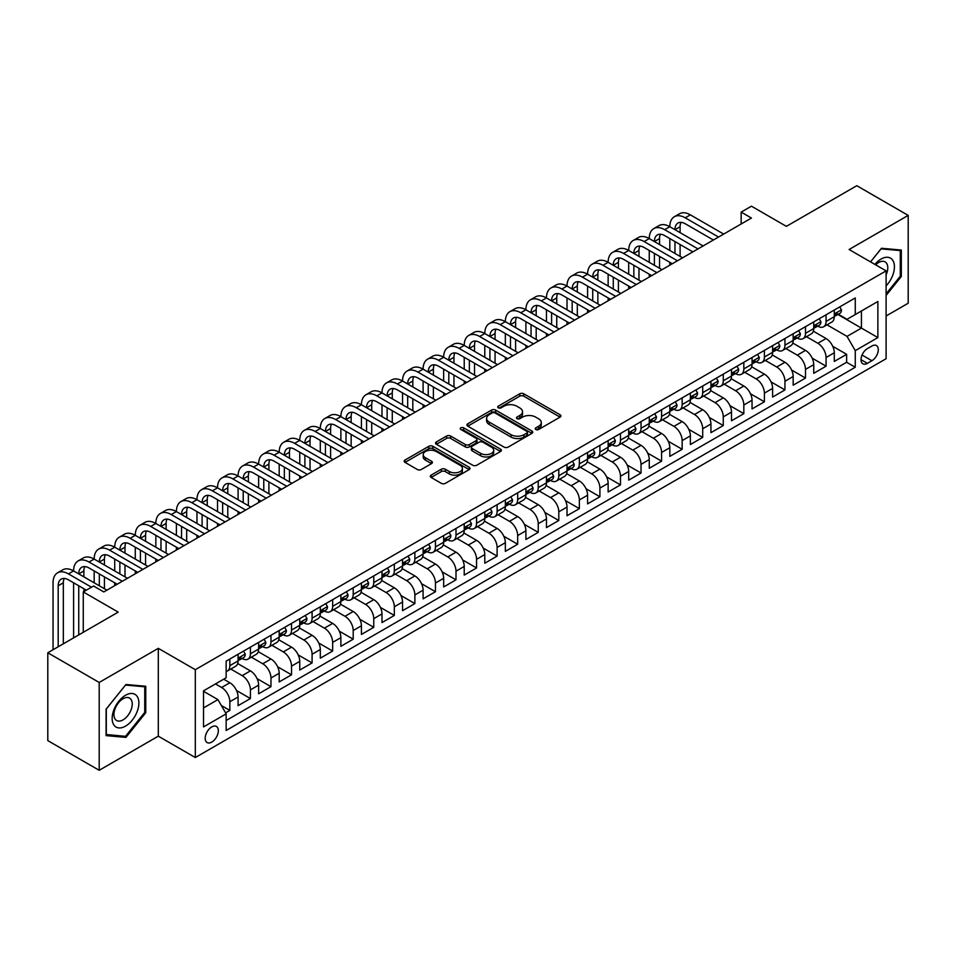 <?xml version="1.0" encoding="UTF-8"?>
<svg xmlns="http://www.w3.org/2000/svg" width="956" height="956" viewBox="0 0 956 956"><rect width="100%" height="100%" fill="white"/><g stroke="black" fill="none" stroke-linecap="round" stroke-linejoin="round"><path stroke-width="1.43" d="M535.826 429.483A1.996 1.159 0 0 0 538.658 429.483L560.096 417.103A2.856 1.649 0 0 0 560.933 415.944A2.856 1.649 0 0 0 560.096 414.773L523.769 393.8A2.856 1.649 0 0 0 519.729 393.8L498.291 406.18A1.996 1.159 0 0 0 497.706 407.005A1.996 1.159 0 0 0 498.291 407.818A1.996 1.159 0 0 0 501.123 407.818L503.896 406.216A9.13 5.27 0 0 1 516.814 406.216L519.837 407.961A9.13 5.27 0 0 1 522.514 411.689A9.13 5.27 0 0 1 519.837 415.418L517.065 417.019A1.996 1.159 0 0 0 516.479 417.832A1.996 1.159 0 0 0 517.065 418.656A1.996 1.159 0 0 0 519.885 418.656L522.657 417.055A9.13 5.27 0 0 1 535.575 417.055L538.598 418.8A9.13 5.27 0 0 1 541.275 422.528A9.13 5.27 0 0 1 538.598 426.257L535.826 427.858A1.996 1.159 0 0 0 535.24 428.67A1.996 1.159 0 0 0 535.826 429.483L535.826 427.858M211.754 742.107A9.309 5.378 120 0 0 217.837 733.897A9.309 5.378 120 0 0 216.415 726.452A9.309 5.378 120 0 0 211.754 726.907A9.309 5.378 120 0 0 205.683 735.104A9.309 5.378 120 0 0 207.105 742.561A9.309 5.378 120 0 0 211.754 742.107M431.144 475.132A2.856 1.649 0 0 0 430.308 476.291A2.856 1.649 0 0 0 431.144 477.462L441.337 483.342A2.856 1.649 0 0 0 445.377 483.342L469.181 469.599A2.856 1.649 0 0 0 470.017 468.428A2.856 1.649 0 0 0 469.181 467.269L432.865 446.297A2.856 1.649 0 0 0 428.826 446.297L405.009 460.039A2.856 1.649 0 0 0 404.173 461.21A2.856 1.649 0 0 0 405.009 462.369L417.318 469.48A2.856 1.649 0 0 0 421.357 469.48L431.55 463.6A2.856 1.649 0 0 0 432.387 462.429A2.856 1.649 0 0 0 431.55 461.27L425.444 457.745A7.636 4.41 0 0 1 423.209 454.626A7.636 4.41 0 0 1 427.918 450.551A7.636 4.41 0 0 1 436.235 451.507L460.159 465.309A7.636 4.41 0 0 1 462.393 468.428A7.636 4.41 0 0 1 457.673 472.503A7.636 4.41 0 0 1 449.356 471.547L445.377 469.241A2.856 1.649 0 0 0 441.337 469.241L431.144 475.132L431.144 477.462L441.337 471.619L441.337 469.241M886.104 315.982L908.2 303.219L908.2 215.387L856.803 185.703L786.382 226.357L751.44 206.185L741.163 212.113L751.44 218.052L103.822 591.943L93.545 586.016L83.268 591.943L83.268 632.31M99.197 682.453L99.197 770.297L158.302 736.168L158.302 648.335L99.197 682.453L47.8 652.781L118.209 612.127L83.268 591.943M158.302 648.335L195.311 669.69L886.104 270.871L886.104 358.715L195.311 757.534L195.311 669.69M908.2 215.387L849.095 249.504L886.104 270.871M504.099 447.109A2.856 1.649 0 0 0 508.126 447.109L531.942 433.355A2.856 1.649 0 0 0 532.779 432.196A2.856 1.649 0 0 0 531.942 431.025L495.614 410.064A2.856 1.649 0 0 0 491.587 410.064L467.771 423.807A2.856 1.649 0 0 0 466.934 424.978A2.856 1.649 0 0 0 467.771 426.137L504.099 447.109M461.605 429.913A1.996 1.159 0 0 1 463.636 430.2L463.636 427.822L500.562 449.153A2.856 1.649 0 0 1 501.398 450.312A2.856 1.649 0 0 1 500.562 451.483L476.757 465.225A2.856 1.649 0 0 1 472.718 465.225L436.39 444.253L436.39 441.923A2.856 1.649 0 0 0 435.554 443.094A2.856 1.649 0 0 0 436.39 444.253M436.39 441.923L446.583 436.044A2.856 1.649 0 0 1 450.623 436.044L465.345 444.54A2.856 1.649 0 0 0 469.384 444.54L476.148 440.644A2.856 1.649 0 0 0 476.984 439.473A2.856 1.649 0 0 0 476.148 438.314L460.804 429.459A1.996 1.159 0 0 1 460.218 428.647A1.996 1.159 0 0 1 461.461 427.571A1.996 1.159 0 0 1 463.636 427.822M99.197 770.297L47.8 740.613L47.8 652.781M225.58 712.877L229.846 710.404L221.314 705.48M215.459 683.934L221.625 687.495A11.627 6.716 60 0 1 229.846 701.74L238.08 696.996L238.08 705.659L250.412 698.537L236.502 690.507M230.79 669.057L242.191 675.629A11.627 6.716 60 0 1 250.412 689.874L258.634 685.129L258.634 693.793L270.966 686.671L257.068 678.64M251.344 657.178L262.745 663.763A11.627 6.716 60 0 1 270.966 678.007L279.188 673.251L279.188 681.927L291.532 674.805L277.622 666.774M271.91 645.312L283.311 651.896A11.627 6.716 60 0 1 291.532 666.141L299.754 661.385L299.754 670.048L312.086 662.926L298.188 654.908M292.464 633.446L303.865 640.018A11.627 6.716 60 0 1 312.086 654.263L320.308 649.518L320.308 658.182L332.652 651.06L318.742 643.03M313.03 621.567L324.419 628.152A11.627 6.716 60 0 1 332.652 642.396L340.874 637.652L340.874 646.316L353.206 639.194L339.296 631.163M333.584 609.701L344.985 616.285A11.627 6.716 60 0 1 353.206 630.53L361.428 625.774L361.428 634.437L373.76 627.327L359.862 619.297M354.15 597.835L365.539 604.407A11.627 6.716 60 0 1 373.76 618.652L381.994 613.907L381.994 622.571L394.326 615.449L380.416 607.418M374.704 585.968L386.105 592.541A11.627 6.716 60 0 1 394.326 606.785L402.548 602.041L402.548 610.705L414.88 603.583L400.982 595.552M395.258 574.09L406.659 580.674A11.627 6.716 60 0 1 414.88 594.919L423.102 590.175L423.102 598.838L435.446 591.716L421.536 583.686M415.824 562.224L427.224 568.808A11.627 6.716 60 0 1 435.446 583.052L443.668 578.296L443.668 586.96L456 579.838L442.102 571.819M436.378 550.357L447.778 556.93A11.627 6.716 60 0 1 456 571.174L464.222 566.43L464.222 575.094L476.566 567.972L462.656 559.941M456.944 538.479L468.332 545.063A11.627 6.716 60 0 1 476.566 559.308L484.788 554.564L484.788 563.227L497.12 556.105L483.21 548.075M477.498 526.613L488.898 533.197A11.627 6.716 60 0 1 497.12 547.441L505.342 542.685L505.342 551.361L517.674 544.239L503.776 536.208M498.064 514.746L509.452 521.319A11.627 6.716 60 0 1 517.674 535.563L525.908 530.819L525.908 539.483L538.24 532.361L524.33 524.342M518.618 502.88L530.018 509.452A11.627 6.716 60 0 1 538.24 523.697L546.462 518.953L546.462 527.616L558.794 520.494L544.896 512.464M539.172 491.002L550.572 497.586A11.627 6.716 60 0 1 558.794 511.83L567.016 507.086L567.016 515.75L579.36 508.628L565.45 500.597M559.738 479.135L571.138 485.72A11.627 6.716 60 0 1 579.36 499.964L587.582 495.208L587.582 503.872L599.914 496.75L586.016 488.731M580.292 467.269L591.692 473.841A11.627 6.716 60 0 1 599.914 488.086L608.135 483.342L608.135 492.005L620.48 484.883L606.57 476.853M600.858 455.391L612.246 461.975A11.627 6.716 60 0 1 620.48 476.219L628.701 471.475L628.701 480.139L641.034 473.017L627.124 464.986M621.412 443.524L632.812 450.109A11.627 6.716 60 0 1 641.034 464.353L649.255 459.597L649.255 468.273L661.588 461.151L647.69 453.12M641.978 431.658L653.366 438.242A11.627 6.716 60 0 1 661.588 452.475L669.821 447.731L669.821 456.394L682.154 449.272L668.244 441.254M662.532 419.792L673.932 426.364A11.627 6.716 60 0 1 682.154 440.608L690.375 435.864L690.375 444.528L702.708 437.406L688.81 429.375M683.086 407.913L694.486 414.498A11.627 6.716 60 0 1 702.708 428.742L710.929 423.998L710.929 432.662L723.274 425.54L709.364 417.509M703.652 396.047L715.052 402.631A11.627 6.716 60 0 1 723.274 416.876L731.495 412.12L731.495 420.783L743.828 413.661L729.93 405.643M724.206 384.181L735.606 390.753A11.627 6.716 60 0 1 743.828 404.997L752.049 400.253L752.049 408.917L764.394 401.795L750.484 393.764M744.772 372.314L756.16 378.887A11.627 6.716 60 0 1 764.394 393.131L772.615 388.387L772.615 397.051L784.948 389.929L771.038 381.898M765.326 360.436L776.726 367.02A11.627 6.716 60 0 1 784.948 381.265L793.169 376.509L793.169 385.184L805.502 378.062L791.604 370.032M785.892 348.57L797.28 355.154A11.627 6.716 60 0 1 805.502 369.386L813.735 364.642L813.735 373.306L826.068 366.184L826.068 357.52A11.627 6.716 -120 0 0 817.846 343.276L806.446 336.703M812.158 358.165L826.068 366.184M238.08 696.996A11.627 6.716 -120 0 0 229.846 682.751L223.68 679.19M258.634 685.129A11.627 6.716 -120 0 0 250.412 670.885L237.697 663.548M279.188 673.251A11.627 6.716 -120 0 0 270.966 659.019L258.251 651.669M299.754 661.385A11.627 6.716 -120 0 0 291.532 647.14L278.817 639.803M320.308 649.518A11.627 6.716 -120 0 0 312.086 635.274L299.371 627.937M340.874 637.652A11.627 6.716 -120 0 0 332.652 623.408L319.937 616.058M361.428 625.774A11.627 6.716 -120 0 0 353.206 611.529L340.491 604.192M381.994 613.907A11.627 6.716 -120 0 0 373.76 599.663L361.045 592.326M402.548 602.041A11.627 6.716 -120 0 0 394.326 587.797L381.611 580.459M423.102 590.175A11.627 6.716 -120 0 0 414.88 575.93L402.165 568.581M443.668 578.296A11.627 6.716 -120 0 0 435.446 564.052L422.731 556.715M464.222 566.43A11.627 6.716 -120 0 0 456 552.186L443.285 544.848M484.788 554.564A11.627 6.716 -120 0 0 476.566 540.319L463.851 532.97M505.342 542.685A11.627 6.716 -120 0 0 497.12 528.441L484.405 521.104M525.908 530.819A11.627 6.716 -120 0 0 517.674 516.575L504.959 509.237M546.462 518.953A11.627 6.716 -120 0 0 538.24 504.708L525.525 497.371M567.016 507.086A11.627 6.716 -120 0 0 558.794 492.842L546.079 485.493M587.582 495.208A11.627 6.716 -120 0 0 579.36 480.964L566.645 473.626M608.135 483.342A11.627 6.716 -120 0 0 599.914 469.097L587.199 461.76M628.701 471.475A11.627 6.716 -120 0 0 620.48 457.231L607.765 449.882M649.255 459.597A11.627 6.716 -120 0 0 641.034 445.353L628.319 438.015M669.821 447.731A11.627 6.716 -120 0 0 661.588 433.486L648.873 426.149M690.375 435.864A11.627 6.716 -120 0 0 682.154 421.62L669.439 414.283M710.929 423.998A11.627 6.716 -120 0 0 702.708 409.754L689.993 402.404M731.495 412.12A11.627 6.716 -120 0 0 723.274 397.875L710.559 390.538M752.049 400.253A11.627 6.716 -120 0 0 743.828 386.009L731.113 378.672M772.615 388.387A11.627 6.716 -120 0 0 764.394 374.143L751.679 366.805M793.169 376.509A11.627 6.716 -120 0 0 784.948 362.276L772.233 354.927M813.735 364.642A11.627 6.716 -120 0 0 805.502 350.398L792.787 343.061M871.908 346.012L867.391 348.617A9.01 5.198 120 0 0 861.499 356.564A9.01 5.198 120 0 0 862.886 363.782A9.01 5.198 120 0 0 867.391 363.34L871.908 360.723A9.01 5.198 120 0 0 877.799 352.788A9.01 5.198 120 0 0 876.425 345.558A9.01 5.198 120 0 0 871.908 346.012M203.532 707.918L217.932 699.613L226.154 713.857L226.154 730.468L855.262 367.259L855.262 350.637L847.04 336.393L827 324.825M226.154 713.857L203.532 726.907L203.532 690.83L226.154 677.768L226.154 661.146L855.262 297.937L855.262 314.548L877.871 301.499L877.871 337.588L855.262 350.637M242.083 658.481L242.191 658.541A11.627 6.716 60 0 0 247.998 659.114L256.22 654.37A11.627 6.716 -120 0 0 258.634 649.04L258.634 642.396M262.637 646.603L262.745 646.674A11.627 6.716 60 0 0 268.564 647.248L276.786 642.492A11.627 6.716 -120 0 0 279.188 637.174L279.188 630.53M283.203 634.736L283.311 634.796A11.627 6.716 60 0 0 289.118 635.37L297.34 630.625A11.627 6.716 -120 0 0 299.754 625.308L299.754 618.652M303.757 622.87L303.865 622.93A11.627 6.716 60 0 0 309.684 623.503L317.906 618.759A11.627 6.716 -120 0 0 320.308 613.429L320.308 606.785M324.311 610.992L324.419 611.063A11.627 6.716 60 0 0 330.238 611.637L338.46 606.893A11.627 6.716 -120 0 0 340.874 601.563L340.874 594.919M344.877 599.125L344.985 599.185A11.627 6.716 60 0 0 350.792 599.77L359.026 595.014A11.627 6.716 -120 0 0 361.428 589.697L361.428 583.04M365.431 587.259L365.539 587.319A11.627 6.716 60 0 0 371.358 587.892L379.58 583.148A11.627 6.716 -120 0 0 381.994 577.818L381.994 571.174M385.997 575.393L386.105 575.452A11.627 6.716 60 0 0 391.912 576.026L400.134 571.282A11.627 6.716 -120 0 0 402.548 565.952L402.548 559.308M406.551 563.514L406.659 563.586A11.627 6.716 60 0 0 412.478 564.16L420.7 559.403A11.627 6.716 -120 0 0 423.102 554.086L423.102 547.441M427.117 551.648L427.224 551.708A11.627 6.716 60 0 0 433.032 552.281L441.254 547.537A11.627 6.716 -120 0 0 443.668 542.219L443.668 535.563M447.671 539.782L447.778 539.841A11.627 6.716 60 0 0 453.598 540.415L461.82 535.671A11.627 6.716 -120 0 0 464.222 530.341L464.222 523.697M468.225 527.915L468.332 527.975A11.627 6.716 60 0 0 474.152 528.548L482.374 523.804A11.627 6.716 -120 0 0 484.788 518.475L484.788 511.83M488.791 516.037L488.898 516.097A11.627 6.716 60 0 0 494.706 516.682L502.94 511.926A11.627 6.716 -120 0 0 505.342 506.608L505.342 499.964M509.345 504.171L509.452 504.23A11.627 6.716 60 0 0 515.272 504.804L523.494 500.06A11.627 6.716 -120 0 0 525.908 494.742L525.908 488.086M529.911 492.304L530.018 492.364A11.627 6.716 60 0 0 535.826 492.938L544.048 488.193A11.627 6.716 -120 0 0 546.462 482.864L546.462 476.219M550.465 480.426L550.572 480.498A11.627 6.716 60 0 0 556.392 481.071L564.614 476.315A11.627 6.716 -120 0 0 567.016 470.997L567.016 464.353M571.031 468.56L571.138 468.619A11.627 6.716 60 0 0 576.946 469.193L585.168 464.449A11.627 6.716 -120 0 0 587.582 459.131L587.582 452.475M591.585 456.693L591.692 456.753A11.627 6.716 60 0 0 597.512 457.327L605.734 452.582A11.627 6.716 -120 0 0 608.135 447.253L608.135 440.608M612.139 444.827L612.246 444.887A11.627 6.716 60 0 0 618.066 445.46L626.288 440.716A11.627 6.716 -120 0 0 628.701 435.386L628.701 428.742M632.705 432.949L632.812 433.008A11.627 6.716 60 0 0 638.62 433.594L646.853 428.838A11.627 6.716 -120 0 0 649.255 423.52L649.255 416.876M653.259 421.082L653.366 421.142A11.627 6.716 60 0 0 659.186 421.716L667.408 416.971A11.627 6.716 -120 0 0 669.821 411.654L669.821 404.997M673.825 409.216L673.932 409.276A11.627 6.716 60 0 0 679.74 409.849L687.962 405.105A11.627 6.716 -120 0 0 690.375 399.775L690.375 393.131M694.379 397.338L694.486 397.409A11.627 6.716 60 0 0 700.306 397.983L708.527 393.227A11.627 6.716 -120 0 0 710.929 387.909L710.929 381.265M714.945 385.471L715.052 385.531A11.627 6.716 60 0 0 720.86 386.116L729.081 381.36A11.627 6.716 -120 0 0 731.495 376.043L731.495 369.386M735.499 373.605L735.606 373.665A11.627 6.716 60 0 0 741.426 374.238L749.647 369.494A11.627 6.716 -120 0 0 752.049 364.164L752.049 357.52M756.053 361.738L756.16 361.798A11.627 6.716 60 0 0 761.98 362.372L770.201 357.628A11.627 6.716 -120 0 0 772.615 352.298L772.615 345.654M776.619 349.86L776.726 349.92A11.627 6.716 60 0 0 782.534 350.505L790.767 345.749A11.627 6.716 -120 0 0 793.169 340.432L793.169 333.787M797.173 337.994L797.28 338.054A11.627 6.716 60 0 0 803.1 338.627L811.321 333.883A11.627 6.716 -120 0 0 813.735 328.565L813.735 321.909M226.154 720.501L846.622 362.276L846.622 354.317L834.289 361.44L834.289 352.776A11.627 6.716 -120 0 0 826.068 338.532L813.353 331.194M817.739 326.127L817.846 326.187A11.627 6.716 -120 0 0 823.654 326.761A11.627 6.716 -120 0 0 826.068 321.443L826.068 314.787M823.654 326.761L831.875 322.017A11.627 6.716 -120 0 0 834.289 316.687L834.289 310.043M229.846 659.007L229.846 665.663A11.627 6.716 60 0 1 227.444 670.981A11.627 6.716 60 0 1 226.154 671.459M227.444 670.981L235.666 666.236A11.627 6.716 -120 0 0 238.08 660.907L238.08 654.263M250.412 647.14L250.412 653.785A11.627 6.716 60 0 1 247.998 659.114M270.966 635.274L270.966 641.918A11.627 6.716 60 0 1 268.564 647.248M291.532 623.408L291.532 630.052A11.627 6.716 60 0 1 289.118 635.37M312.086 611.529L312.086 618.185A11.627 6.716 60 0 1 309.684 623.503M332.652 599.663L332.652 606.307A11.627 6.716 60 0 1 330.238 611.637M353.206 587.797L353.206 594.441A11.627 6.716 60 0 1 350.792 599.77M373.76 575.93L373.76 582.574A11.627 6.716 60 0 1 371.358 587.892M394.326 564.052L394.326 570.708A11.627 6.716 60 0 1 391.912 576.026M414.88 552.186L414.88 558.83A11.627 6.716 60 0 1 412.478 564.16M435.446 540.319L435.446 546.963A11.627 6.716 60 0 1 433.032 552.281M456 528.441L456 535.097A11.627 6.716 60 0 1 453.598 540.415M476.566 516.575L476.566 523.219A11.627 6.716 60 0 1 474.152 528.548M497.12 504.708L497.12 511.352A11.627 6.716 60 0 1 494.706 516.682M517.674 492.842L517.674 499.486A11.627 6.716 60 0 1 515.272 504.804M538.24 480.964L538.24 487.62A11.627 6.716 60 0 1 535.826 492.938M558.794 469.097L558.794 475.741A11.627 6.716 60 0 1 556.392 481.071M579.36 457.231L579.36 463.875A11.627 6.716 60 0 1 576.946 469.193M599.914 445.353L599.914 452.009A11.627 6.716 60 0 1 597.512 457.327M620.48 433.486L620.48 440.13A11.627 6.716 60 0 1 618.066 445.46M641.034 421.62L641.034 428.264A11.627 6.716 60 0 1 638.62 433.594M661.588 409.754L661.588 416.398A11.627 6.716 60 0 1 659.186 421.716M682.154 397.875L682.154 404.531A11.627 6.716 60 0 1 679.74 409.849M702.708 386.009L702.708 392.653A11.627 6.716 60 0 1 700.306 397.983M723.274 374.143L723.274 380.787A11.627 6.716 60 0 1 720.86 386.116M743.828 362.264L743.828 368.92A11.627 6.716 60 0 1 741.426 374.238M764.394 350.398L764.394 357.042A11.627 6.716 60 0 1 761.98 362.372M784.948 338.532L784.948 345.176A11.627 6.716 60 0 1 782.534 350.505M805.502 326.665L805.502 333.309A11.627 6.716 60 0 1 803.1 338.627M805.502 369.386L805.502 378.062M784.948 381.265L784.948 389.929M764.394 393.131L764.394 401.795M743.828 404.997L743.828 413.661M723.274 416.876L723.274 425.54M702.708 428.742L702.708 437.406M682.154 440.608L682.154 449.272M661.588 452.475L661.588 461.151M641.034 464.353L641.034 473.017M620.48 476.219L620.48 484.883M599.914 488.086L599.914 496.75M579.36 499.964L579.36 508.628M558.794 511.83L558.794 520.494M538.24 523.697L538.24 532.361M517.674 535.563L517.674 544.239M497.12 547.441L497.12 556.105M476.566 559.308L476.566 567.972M456 571.174L456 579.838M435.446 583.052L435.446 591.716M414.88 594.919L414.88 603.583M394.326 606.785L394.326 615.449M373.76 618.652L373.76 627.327M353.206 630.53L353.206 639.194M332.652 642.396L332.652 651.06M312.086 654.263L312.086 662.926M291.532 666.141L291.532 674.805M270.966 678.007L270.966 686.671M250.412 689.874L250.412 698.537M229.846 701.74L229.846 710.404M217.932 699.613L203.532 691.296M847.04 336.393L861.428 328.087L861.428 310.999L877.871 301.499M837.886 314.488L877.871 337.588M838.293 314.249L847.04 319.304L855.262 314.548M158.302 736.168L195.311 757.534M741.163 212.113L741.163 223.991M832.724 346.287L846.622 354.317M846.622 362.276L855.262 367.259M886.104 295.428L901.317 276.499L901.317 250.054L881.468 248.273L870.534 261.884L881.062 248.859L900.289 250.58L900.289 276.212L886.104 293.862M106.08 735.618L125.929 737.399L145.766 712.71L145.766 686.265L125.929 684.496L106.08 709.173L106.08 735.618M900.289 275.914L901.317 276.499M144.738 712.124L145.766 712.71M123.826 736.18L125.929 737.399M536.627 429.77L538.598 428.623A9.13 5.27 0 0 0 541.275 424.894L541.275 422.528M522.514 411.689L522.514 414.067A9.13 5.27 0 0 1 519.837 417.796L517.865 418.931M560.061 417.127L523.769 396.178A2.856 1.649 0 0 0 519.729 396.178L499.092 408.093M531.906 433.379L495.614 412.43A2.856 1.649 0 0 0 491.587 412.43L467.807 426.161L467.771 423.807M526.899 433.008A1.996 1.159 0 0 0 527.485 432.196A1.996 1.159 0 0 0 526.899 431.383L495.017 412.968A1.996 1.159 0 0 0 492.185 412.968L489.269 414.665A9.13 5.27 0 0 0 486.592 418.393A9.13 5.27 0 0 0 489.269 422.122L511.054 434.705A9.13 5.27 0 0 0 523.972 434.705L526.899 433.008L526.899 435.386A1.996 1.159 0 0 0 527.485 434.574L527.485 432.196M486.592 418.393L486.592 420.76A9.13 5.27 0 0 0 489.269 424.488L489.269 422.122M526.899 435.386L523.972 437.071A9.13 5.27 0 0 1 511.054 437.071L489.269 424.488M436.426 444.277L446.583 438.41L446.583 436.044M476.984 439.473L476.984 441.851A2.856 1.649 0 0 1 476.148 443.022L469.384 446.918A2.856 1.649 0 0 1 465.345 446.918L450.623 438.41A2.856 1.649 0 0 0 446.583 438.41M463.636 430.2L500.526 451.495M480.641 453.371A7.636 4.41 0 0 0 488.958 454.327A7.636 4.41 0 0 0 493.666 450.252A7.636 4.41 0 0 0 491.432 447.133L483.007 442.27A2.856 1.649 0 0 0 478.968 442.27L472.216 446.177A2.856 1.649 0 0 0 471.38 447.336A2.856 1.649 0 0 0 472.216 448.507L480.641 453.371L480.641 455.749A7.636 4.41 0 0 0 488.958 456.705A7.636 4.41 0 0 0 493.666 452.63L493.666 450.252M471.38 447.336L471.38 449.714A2.856 1.649 0 0 0 472.216 450.885L472.216 448.507M480.641 455.749L472.216 450.885M462.393 468.428L462.393 470.806A7.636 4.41 0 0 1 457.673 474.881A7.636 4.41 0 0 1 449.356 473.925L445.377 471.619A2.856 1.649 0 0 0 441.337 471.619M423.209 454.626L423.209 456.992A7.636 4.41 0 0 0 425.444 460.111L425.444 457.745M431.515 463.612L425.444 460.111M469.145 469.611L432.865 448.663A2.856 1.649 0 0 0 428.826 448.663L405.045 462.393M839.738 306.9L841.483 309.923A7.708 4.445 60 0 1 839.894 313.329L835.986 315.588A7.708 4.445 -120 0 0 837.325 313.819L837.157 313.126M53.046 649.757L53.046 582.813A21.809 12.595 60 0 1 57.563 572.823L62.702 569.86A21.809 12.595 60 0 1 73.6 570.935A21.809 12.595 60 0 1 78.117 560.957L83.256 557.993A21.809 12.595 60 0 1 94.166 559.069A21.809 12.595 60 0 1 98.683 549.091L103.822 546.115A21.809 12.595 60 0 1 114.72 547.202A21.809 12.595 60 0 1 119.237 537.212L124.376 534.249A21.809 12.595 60 0 1 135.274 535.336A21.809 12.595 60 0 1 139.791 525.346L144.93 522.382A21.809 12.595 60 0 1 155.84 523.458A21.809 12.595 60 0 1 160.357 513.48L165.496 510.516A21.809 12.595 60 0 1 176.394 511.591A21.809 12.595 60 0 1 180.911 501.613L186.05 498.638A21.809 12.595 60 0 1 196.96 499.725A21.809 12.595 60 0 1 201.477 489.735L206.616 486.771A21.809 12.595 60 0 1 217.514 487.847A21.809 12.595 60 0 1 222.031 477.869L227.169 474.905A21.809 12.595 60 0 1 238.08 475.98A21.809 12.595 60 0 1 242.597 466.002L247.735 463.027A21.809 12.595 60 0 1 258.634 464.114A21.809 12.595 60 0 1 263.151 454.124L268.289 451.16A21.809 12.595 60 0 1 279.188 452.248A21.809 12.595 60 0 1 283.705 442.258L288.843 439.294A21.809 12.595 60 0 1 299.754 440.369A21.809 12.595 60 0 1 304.271 430.391L309.409 427.428A21.809 12.595 60 0 1 320.308 428.503A21.809 12.595 60 0 1 324.825 418.525L329.963 415.549A21.809 12.595 60 0 1 340.874 416.637A21.809 12.595 60 0 1 345.391 406.647L350.529 403.683A21.809 12.595 60 0 1 361.428 404.758A21.809 12.595 60 0 1 365.945 394.78L371.083 391.817A21.809 12.595 60 0 1 381.994 392.892A21.809 12.595 60 0 1 386.511 382.914L391.649 379.938A21.809 12.595 60 0 1 402.548 381.026A21.809 12.595 60 0 1 407.065 371.048L412.203 368.072A21.809 12.595 60 0 1 423.102 369.159A21.809 12.595 60 0 1 427.619 359.169L432.757 356.206A21.809 12.595 60 0 1 443.668 357.281A21.809 12.595 60 0 1 448.185 347.303L453.323 344.339A21.809 12.595 60 0 1 464.222 345.415A21.809 12.595 60 0 1 468.739 335.437L473.877 332.461A21.809 12.595 60 0 1 484.788 333.548A21.809 12.595 60 0 1 489.305 323.558L494.443 320.595A21.809 12.595 60 0 1 505.342 321.67A21.809 12.595 60 0 1 509.859 311.692L514.997 308.728A21.809 12.595 60 0 1 525.908 309.804A21.809 12.595 60 0 1 530.425 299.826L535.563 296.862A21.809 12.595 60 0 1 546.462 297.937A21.809 12.595 60 0 1 550.979 287.959L556.117 284.984A21.809 12.595 60 0 1 567.016 286.071A21.809 12.595 60 0 1 571.533 276.081L576.683 273.117A21.809 12.595 60 0 1 587.582 274.193A21.809 12.595 60 0 1 592.099 264.214L597.237 261.251A21.809 12.595 60 0 1 608.135 262.326A21.809 12.595 60 0 1 612.653 252.348L617.791 249.373A21.809 12.595 60 0 1 628.701 250.46A21.809 12.595 60 0 1 633.219 240.47L638.357 237.506A21.809 12.595 60 0 1 649.255 238.582A21.809 12.595 60 0 1 653.773 228.604L658.911 225.64A21.809 12.595 60 0 1 669.821 226.715A21.809 12.595 60 0 1 674.338 216.737L679.477 213.774A21.809 12.595 60 0 1 690.375 214.849L723.68 234.077M674.338 216.737A21.809 12.595 60 0 1 685.237 217.813L718.542 237.04M834.552 315.946L834.576 315.946A7.708 4.445 -120 0 0 835.986 315.588M836.333 313.233L837.325 313.819C836.835 312.648 836.022 313.126 834.863 315.241A7.708 4.445 60 0 1 834.289 316.328M713.403 240.016L685.237 223.752A14.543 8.389 -120 0 0 677.971 223.035A14.543 8.389 -120 0 0 674.96 229.691L680.098 226.715L680.098 232.655M681.007 222.366A14.543 8.389 -120 0 0 680.098 226.715M674.96 241.557L674.96 253.424M680.098 244.521L680.098 256.387M669.821 265.171L669.821 262.326M669.821 250.46L669.821 238.582M886.104 285.88A18.893 10.91 120 0 0 894.171 263.964A18.893 10.91 120 0 0 881.062 259.064A18.893 10.91 120 0 0 874.871 264.394M886.104 274.874A12.942 7.469 120 0 0 885.101 261.884A12.942 7.469 120 0 0 878.624 262.53A12.942 7.469 120 0 0 875.636 264.836M899.01 249.851L900.289 250.58M137.09 711.742A18.893 10.91 120 0 0 132.191 693.482A18.893 10.91 120 0 0 113.943 709.675A18.893 10.91 120 0 0 118.831 727.922A18.893 10.91 120 0 0 137.09 711.742M131.008 710.009A12.942 7.469 120 0 0 129.55 698.095A12.942 7.469 120 0 0 115.162 708.587A12.942 7.469 120 0 0 116.608 720.501A12.942 7.469 120 0 0 131.008 710.009M106.295 734.614L106.295 708.993L125.511 685.07L144.738 686.79L144.738 712.423L125.511 736.335L106.08 734.495M143.46 686.061L144.738 686.79M819.184 318.766L820.929 321.79A7.708 4.445 60 0 1 819.328 325.207L815.42 327.454A7.708 4.445 -120 0 0 816.771 325.685L816.603 325.004M653.773 228.604A21.809 12.595 60 0 1 664.683 229.691L669.821 226.715L703.126 245.943M664.683 229.691L697.988 248.919M813.986 327.824L814.022 327.824A7.708 4.445 -120 0 0 815.42 327.454M815.767 325.112L816.771 325.685C816.281 324.526 815.456 324.992 814.297 327.107A7.708 4.445 60 0 1 813.735 328.207M692.837 251.882L664.683 235.618A14.543 8.389 -120 0 0 657.405 234.901A14.543 8.389 -120 0 0 654.394 241.557L659.532 238.594L659.532 244.521M660.453 234.232A14.543 8.389 -120 0 0 659.532 238.594M654.394 253.424L654.394 265.29M659.532 256.387L659.532 268.266M649.255 277.049L649.255 274.193M649.255 262.326L649.255 250.46M798.619 330.633L800.363 333.668A7.708 4.445 60 0 1 798.774 337.074L794.866 339.332A7.708 4.445 -120 0 0 796.205 337.552L796.049 336.87M633.219 240.47A21.809 12.595 60 0 1 644.117 241.557L649.255 238.582L682.56 257.821M644.117 241.557L677.422 260.785M793.432 339.691L793.456 339.691A7.708 4.445 -120 0 0 794.866 339.332M795.213 336.978L796.205 337.552C795.727 336.393 794.902 336.87 793.743 338.974A7.708 4.445 60 0 1 793.169 340.073M672.283 263.748L644.117 247.484A14.543 8.389 -120 0 0 636.851 246.768A14.543 8.389 -120 0 0 633.84 253.424L638.978 250.46L638.978 256.387M639.887 246.098A14.543 8.389 -120 0 0 638.978 250.46M633.84 265.29L633.84 277.168M638.978 268.266L638.978 280.132M628.701 288.915L628.701 286.071M628.701 274.193L628.701 262.326M778.065 342.511L779.809 345.534A7.708 4.445 60 0 1 778.208 348.94L774.3 351.199A7.708 4.445 -120 0 0 775.651 349.418L775.483 348.737M612.653 252.348A21.809 12.595 60 0 1 623.563 253.424L628.701 250.46L662.006 269.688M623.563 253.424L656.868 272.651M772.866 351.557L772.902 351.557A7.708 4.445 -120 0 0 774.3 351.199M774.659 348.844L775.651 349.418C775.161 348.259 774.336 348.737 773.177 350.852A7.708 4.445 60 0 1 772.615 351.939M651.729 275.627L623.563 259.363A14.543 8.389 -120 0 0 616.285 258.634A14.543 8.389 -120 0 0 613.274 265.29L618.424 262.326L618.424 268.266M619.333 257.965A14.543 8.389 -120 0 0 618.424 262.326M613.274 277.168L613.274 289.035M618.424 280.132L618.424 291.998M608.135 300.781L608.135 297.937M608.135 286.071L608.135 274.193M757.499 354.377L759.243 357.401A7.708 4.445 60 0 1 757.654 360.806L753.746 363.065A7.708 4.445 -120 0 0 755.085 361.296L754.929 360.603M592.099 264.214A21.809 12.595 60 0 1 602.997 265.29L608.135 262.326L641.44 281.554M602.997 265.29L636.302 284.518M752.312 363.423L752.336 363.423A7.708 4.445 -120 0 0 753.746 363.065M754.093 360.723L755.085 361.296C754.607 360.137 753.782 360.603 752.623 362.718A7.708 4.445 60 0 1 752.049 363.818M631.163 287.493L602.997 271.229A14.543 8.389 -120 0 0 595.731 270.512A14.543 8.389 -120 0 0 592.72 277.168L597.859 274.193L597.859 280.132M598.767 269.843A14.543 8.389 -120 0 0 597.859 274.193M592.72 289.035L592.72 300.901M597.859 291.998L597.859 303.877M587.582 312.66L587.582 309.804M587.582 297.937L587.582 286.071M736.945 366.244L738.689 369.267A7.708 4.445 60 0 1 737.1 372.685L733.192 374.931A7.708 4.445 -120 0 0 734.531 373.163L734.363 372.481M571.533 276.081A21.809 12.595 60 0 1 582.443 277.168L587.582 274.193L620.886 293.42M582.443 277.168L615.748 296.396M731.746 375.302L731.782 375.302A7.708 4.445 -120 0 0 733.192 374.931M733.539 372.589L734.531 373.163C734.041 372.004 733.228 372.481 732.057 374.585A7.708 4.445 60 0 1 731.495 375.684M610.609 299.359L582.443 283.096A14.543 8.389 -120 0 0 575.177 282.379A14.543 8.389 -120 0 0 572.166 289.035L577.305 286.071L577.305 291.998M578.213 281.709A14.543 8.389 -120 0 0 577.305 286.071M572.166 300.901L572.166 312.767M577.305 303.877L577.305 315.743M567.016 324.526L567.016 321.67M567.016 309.804L567.016 297.937M716.379 378.122L718.135 381.145A7.708 4.445 60 0 1 716.534 384.551L712.626 386.81A7.708 4.445 -120 0 0 713.965 385.029L713.809 384.348M550.979 287.959A21.809 12.595 60 0 1 561.877 289.035L567.016 286.071L600.332 305.299M561.877 289.035L595.182 308.262M711.192 387.168L711.228 387.168A7.708 4.445 -120 0 0 712.626 386.81M712.973 384.455L713.965 385.029C713.487 383.87 712.662 384.348 711.503 386.451A7.708 4.445 60 0 1 710.929 387.55M590.043 311.226L561.877 294.974A14.543 8.389 -120 0 0 554.611 294.245A14.543 8.389 -120 0 0 551.6 300.901L556.739 297.937L556.739 303.877M557.647 293.576A14.543 8.389 -120 0 0 556.739 297.937M551.6 312.779L551.6 324.646M556.739 315.743L556.739 327.609M546.462 336.393L546.462 333.548M546.462 321.67L546.462 309.804M695.825 389.988L697.569 393.012A7.708 4.445 60 0 1 695.98 396.417L692.072 398.676A7.708 4.445 -120 0 0 693.411 396.907L693.243 396.214M530.425 299.826A21.809 12.595 60 0 1 541.323 300.901L546.462 297.937L579.766 317.165M541.323 300.901L574.628 320.129M690.638 399.034L690.662 399.034A7.708 4.445 -120 0 0 692.072 398.676M692.419 396.322L693.411 396.907C692.921 395.736 692.108 396.214 690.949 398.329A7.708 4.445 60 0 1 690.375 399.417M569.489 323.104L541.323 306.84A14.543 8.389 -120 0 0 534.057 306.123A14.543 8.389 -120 0 0 531.046 312.767L536.185 309.804L536.185 315.743M537.093 305.442A14.543 8.389 -120 0 0 536.185 309.804M531.046 324.646L531.046 336.512M536.185 327.609L536.185 339.476M525.908 348.259L525.908 345.415M525.908 333.548L525.908 321.67M675.271 401.855L677.015 404.878A7.708 4.445 60 0 1 675.414 408.296L671.506 410.542A7.708 4.445 -120 0 0 672.857 408.774L672.689 408.093M509.859 311.692A21.809 12.595 60 0 1 520.757 312.767L525.908 309.804L559.212 329.031M520.757 312.767L554.074 332.007M670.072 410.913L670.108 410.913A7.708 4.445 -120 0 0 671.506 410.542M671.853 408.2L672.857 408.774C672.367 407.615 671.542 408.081 670.383 410.196A7.708 4.445 60 0 1 669.821 411.295M548.923 334.97L520.757 318.707A14.543 8.389 -120 0 0 513.491 317.99A14.543 8.389 -120 0 0 510.48 324.646L515.619 321.67L515.619 327.609M516.539 317.32A14.543 8.389 -120 0 0 515.619 321.67M510.48 336.512L510.48 348.378M515.619 339.476L515.619 351.354M505.342 360.137L505.342 357.281M505.342 345.415L505.342 333.548M654.705 413.721L656.449 416.756A7.708 4.445 60 0 1 654.86 420.162L650.952 422.421A7.708 4.445 -120 0 0 652.291 420.64L652.135 419.959M489.305 323.558A21.809 12.595 60 0 1 500.203 324.646L505.342 321.67L538.646 340.91M500.203 324.646L533.508 343.873M649.518 422.779L649.542 422.779A7.708 4.445 -120 0 0 650.952 422.421M651.299 420.066L652.291 420.64C651.813 419.481 650.988 419.959 649.829 422.062A7.708 4.445 60 0 1 649.255 423.161M528.369 346.837L500.203 330.573A14.543 8.389 -120 0 0 492.938 329.856A14.543 8.389 -120 0 0 489.926 336.512L495.065 333.548L495.065 339.476M495.973 329.187A14.543 8.389 -120 0 0 495.065 333.548M489.926 348.378L489.926 360.257M495.065 351.354L495.065 363.22M484.788 372.004L484.788 369.159M484.788 357.281L484.788 345.415M634.151 425.599L635.895 428.623A7.708 4.445 60 0 1 634.294 432.028L630.386 434.287A7.708 4.445 -120 0 0 631.737 432.506L631.569 431.825M468.739 335.437A21.809 12.595 60 0 1 479.649 336.512L484.788 333.548L518.092 352.776M479.649 336.512L512.954 355.74M628.952 434.645L628.988 434.645A7.708 4.445 -120 0 0 630.386 434.287M630.745 431.933L631.737 432.506C631.247 431.347 630.422 431.825 629.263 433.94A7.708 4.445 60 0 1 628.701 435.028M507.815 358.703L479.649 342.451A14.543 8.389 -120 0 0 472.372 341.722A14.543 8.389 -120 0 0 469.36 348.378L474.511 345.415L474.511 351.354M475.419 341.053A14.543 8.389 -120 0 0 474.511 345.415M469.36 360.257L469.36 372.123M474.511 363.22L474.511 375.087M464.222 383.87L464.222 381.026M464.222 369.159L464.222 357.281M613.585 437.466L615.329 440.489A7.708 4.445 60 0 1 613.74 443.895L609.832 446.153A7.708 4.445 -120 0 0 611.171 444.385L611.015 443.692M448.185 347.303A21.809 12.595 60 0 1 459.083 348.378L464.222 345.415L497.526 364.642M459.083 348.378L492.388 367.606M608.398 446.512L608.422 446.512A7.708 4.445 -120 0 0 609.832 446.153M610.179 443.811L611.171 444.385C610.693 443.226 609.868 443.692 608.709 445.807A7.708 4.445 60 0 1 608.135 446.906M487.249 370.581L459.083 354.317A14.543 8.389 -120 0 0 451.818 353.601A14.543 8.389 -120 0 0 448.806 360.257L453.945 357.281L453.945 363.22M454.853 352.931A14.543 8.389 -120 0 0 453.945 357.281M448.806 372.123L448.806 383.989M453.945 375.087L453.945 386.965M443.668 395.748L443.668 392.892M443.668 381.026L443.668 369.159M593.031 449.332L594.775 452.355A7.708 4.445 60 0 1 593.186 455.773L589.278 458.02A7.708 4.445 -120 0 0 590.617 456.251L590.45 455.57M427.619 359.169A21.809 12.595 60 0 1 438.529 360.257L443.668 357.281L476.972 376.509M438.529 360.257L471.834 379.484M587.832 458.39L587.868 458.39A7.708 4.445 -120 0 0 589.278 458.02M589.625 455.677L590.617 456.251C590.127 455.092 589.314 455.57 588.143 457.673A7.708 4.445 60 0 1 587.582 458.772M466.695 382.448L438.529 366.184A14.543 8.389 -120 0 0 431.264 365.467A14.543 8.389 -120 0 0 428.252 372.123L433.391 369.159L433.391 375.087M434.299 364.798A14.543 8.389 -120 0 0 433.391 369.159M428.252 383.989L428.252 395.856M433.391 386.965L433.391 398.831M423.102 407.615L423.102 404.758M423.102 392.892L423.102 381.026M572.465 461.198L574.221 464.234A7.708 4.445 60 0 1 572.62 467.639L568.712 469.898A7.708 4.445 -120 0 0 570.051 468.117L569.895 467.436M407.065 371.048A21.809 12.595 60 0 1 417.963 372.123L423.102 369.159L456.418 388.387M417.963 372.123L451.268 391.351M567.278 470.256L567.314 470.256A7.708 4.445 -120 0 0 568.712 469.898M569.059 467.544L570.051 468.117C569.573 466.958 568.748 467.436 567.589 469.539A7.708 4.445 60 0 1 567.016 470.639M446.129 394.314L417.963 378.062A14.543 8.389 -120 0 0 410.698 377.333A14.543 8.389 -120 0 0 407.686 383.989L412.825 381.026L412.825 386.965M413.733 376.664A14.543 8.389 -120 0 0 412.825 381.026M407.686 395.856L407.686 407.734M412.825 398.831L412.825 410.698M402.548 419.481L402.548 416.637M402.548 404.758L402.548 392.892M551.911 473.077L553.655 476.1A7.708 4.445 60 0 1 552.066 479.506L548.158 481.764A7.708 4.445 -120 0 0 549.497 479.984L549.33 479.303M386.511 382.914A21.809 12.595 60 0 1 397.409 383.989L402.548 381.026L435.852 400.253M397.409 383.989L430.714 403.217M546.724 482.123L546.748 482.123A7.708 4.445 -120 0 0 548.158 481.764M548.505 479.41L549.497 479.984C549.007 478.825 548.194 479.303 547.035 481.418A7.708 4.445 60 0 1 546.462 482.505M425.575 406.192L397.409 389.929A14.543 8.389 -120 0 0 390.144 389.212A14.543 8.389 -120 0 0 387.132 395.856L392.271 392.892L392.271 398.831M393.179 388.53A14.543 8.389 -120 0 0 392.271 392.892M387.132 407.734L387.132 419.6M392.271 410.698L392.271 422.564M381.994 431.347L381.994 428.503M381.994 416.637L381.994 404.758M531.357 484.943L533.101 487.966A7.708 4.445 60 0 1 531.5 491.384L527.592 493.631A7.708 4.445 -120 0 0 528.943 491.862L528.776 491.181M365.945 394.78A21.809 12.595 60 0 1 376.843 395.856L381.994 392.892L415.298 412.12M376.843 395.856L410.16 415.095M526.159 493.989L526.194 493.989A7.708 4.445 -120 0 0 527.592 493.631M527.939 491.288L528.943 491.862C528.453 490.703 527.628 491.169 526.469 493.284A7.708 4.445 60 0 1 525.908 494.383M405.009 418.059L376.843 401.795A14.543 8.389 -120 0 0 369.578 401.078A14.543 8.389 -120 0 0 366.566 407.734L371.705 404.758L371.705 410.698M372.625 400.409A14.543 8.389 -120 0 0 371.705 404.758M366.566 419.6L366.566 431.467M371.705 422.564L371.705 434.442M361.428 443.226L361.428 440.369M361.428 428.503L361.428 416.637M510.791 496.809L512.535 499.845A7.708 4.445 60 0 1 510.946 503.25L507.039 505.509A7.708 4.445 -120 0 0 508.377 503.728L508.222 503.047M345.391 406.647A21.809 12.595 60 0 1 356.289 407.734L361.428 404.758L394.732 423.998M356.289 407.734L389.594 426.962M505.605 505.867L505.628 505.867A7.708 4.445 -120 0 0 507.039 505.509M507.385 503.155L508.377 503.728C507.899 502.569 507.074 503.047 505.915 505.15A7.708 4.445 60 0 1 505.342 506.25M384.455 429.925L356.289 413.661A14.543 8.389 -120 0 0 349.024 412.944A14.543 8.389 -120 0 0 346.012 419.6L351.151 416.637L351.151 422.564M352.059 412.275A14.543 8.389 -120 0 0 351.151 416.637M346.012 431.467L346.012 443.345M351.151 434.442L351.151 446.309M340.874 455.092L340.874 452.248M340.874 440.369L340.874 428.503M490.237 508.688L491.982 511.711A7.708 4.445 60 0 1 490.38 515.117L486.473 517.375A7.708 4.445 -120 0 0 487.823 515.595L487.656 514.914M324.825 418.525A21.809 12.595 60 0 1 335.735 419.6L340.874 416.637L374.178 435.864M335.735 419.6L369.04 438.828M485.039 517.734L485.074 517.734A7.708 4.445 -120 0 0 486.473 517.375M486.819 515.021L487.823 515.595C487.333 514.436 486.508 514.914 485.349 517.029A7.708 4.445 60 0 1 484.788 518.116M363.901 441.791L335.735 425.54A14.543 8.389 -120 0 0 328.458 424.811A14.543 8.389 -120 0 0 325.446 431.467L330.597 428.503L330.597 434.442M331.505 424.141A14.543 8.389 -120 0 0 330.597 428.503M325.446 443.345L325.446 455.211M330.597 446.309L330.597 458.175M320.308 466.958L320.308 464.114M320.308 452.248L320.308 440.369M469.671 520.554L471.416 523.577A7.708 4.445 60 0 1 469.826 526.983L465.919 529.242A7.708 4.445 -120 0 0 467.257 527.473L467.102 526.78M304.271 430.391A21.809 12.595 60 0 1 315.169 431.467L320.308 428.503L353.612 447.731M315.169 431.467L348.474 450.694M464.485 529.6L464.508 529.6A7.708 4.445 -120 0 0 465.919 529.242M466.265 526.899L467.257 527.473C466.779 526.302 465.954 526.78 464.795 528.895A7.708 4.445 60 0 1 464.222 529.994M343.335 453.67L315.169 437.406A14.543 8.389 -120 0 0 307.904 436.689A14.543 8.389 -120 0 0 304.892 443.345L310.031 440.369L310.031 446.309M310.939 436.02A14.543 8.389 -120 0 0 310.031 440.369M304.892 455.211L304.892 467.078M310.031 458.175L310.031 470.041M299.754 478.825L299.754 475.98M299.754 464.114L299.754 452.248M449.117 532.42L450.862 535.444A7.708 4.445 60 0 1 449.26 538.861L445.365 541.108A7.708 4.445 -120 0 0 446.703 539.339L446.536 538.658M283.705 442.258A21.809 12.595 60 0 1 294.615 443.345L299.754 440.369L333.058 459.597M294.615 443.345L327.92 462.573M443.919 541.478L443.954 541.478A7.708 4.445 -120 0 0 445.365 541.108M445.711 538.766L446.703 539.339C446.213 538.18 445.4 538.658 444.229 540.761A7.708 4.445 60 0 1 443.668 541.861M322.781 465.536L294.615 449.272A14.543 8.389 -120 0 0 287.35 448.555A14.543 8.389 -120 0 0 284.338 455.211L289.477 452.248L289.477 458.175M290.385 447.886A14.543 8.389 -120 0 0 289.477 452.248M284.338 467.078L284.338 478.944M289.477 470.041L289.477 481.92M279.188 490.703L279.188 487.847M279.188 475.98L279.188 464.114M428.551 544.287L430.308 547.322A7.708 4.445 60 0 1 428.706 550.728L424.799 552.986A7.708 4.445 -120 0 0 426.137 551.206L425.982 550.525M263.151 454.124A21.809 12.595 60 0 1 274.049 455.211L279.188 452.248L312.504 471.475M274.049 455.211L307.354 474.439M423.365 553.345L423.4 553.345A7.708 4.445 -120 0 0 424.799 552.986M425.145 550.632L426.137 551.206C425.659 550.047 424.834 550.525 423.675 552.628A7.708 4.445 60 0 1 423.102 553.727M302.216 477.403L274.049 461.151A14.543 8.389 -120 0 0 266.784 460.422A14.543 8.389 -120 0 0 263.772 467.078L268.911 464.114L268.911 470.041M269.819 459.752A14.543 8.389 -120 0 0 268.911 464.114M263.772 478.944L263.772 490.822M268.911 481.92L268.911 493.786M258.634 502.569L258.634 499.725M258.634 487.847L258.634 475.98M407.997 556.165L409.742 559.188A7.708 4.445 60 0 1 408.152 562.594L404.245 564.853A7.708 4.445 -120 0 0 405.583 563.072L405.416 562.391M242.597 466.002A21.809 12.595 60 0 1 253.495 467.078L258.634 464.114L291.939 483.342M253.495 467.078L286.8 486.305M402.811 565.211L402.835 565.211A7.708 4.445 -120 0 0 404.245 564.853M404.591 562.498L405.583 563.072C405.093 561.913 404.28 562.391 403.121 564.506A7.708 4.445 60 0 1 402.548 565.594M281.661 489.281L253.495 473.017A14.543 8.389 -120 0 0 246.23 472.3A14.543 8.389 -120 0 0 243.218 478.944L248.357 475.98L248.357 481.92M249.265 471.619A14.543 8.389 -120 0 0 248.357 475.98M243.218 490.822L243.218 502.689M248.357 493.786L248.357 505.652M238.08 514.436L238.08 511.591M238.08 499.725L238.08 487.847M387.431 568.031L389.188 571.055A7.708 4.445 60 0 1 387.586 574.472L383.679 576.719A7.708 4.445 -120 0 0 385.029 574.95L384.862 574.269M222.031 477.869A21.809 12.595 60 0 1 232.929 478.944L238.08 475.98L271.385 495.208M232.929 478.944L266.246 498.184M382.245 577.077L382.281 577.077A7.708 4.445 -120 0 0 383.679 576.719M384.025 574.377L385.029 574.95C384.539 573.791 383.715 574.257 382.555 576.372A7.708 4.445 60 0 1 381.994 577.472M261.096 501.147L232.929 484.883A14.543 8.389 -120 0 0 225.664 484.166A14.543 8.389 -120 0 0 222.652 490.822L227.791 487.847L227.791 493.786M228.711 483.497A14.543 8.389 -120 0 0 227.791 487.847M222.652 502.689L222.652 514.555M227.791 505.652L227.791 517.531M217.514 526.314L217.514 523.458M217.514 511.591L217.514 499.725M366.877 579.898L368.622 582.933A7.708 4.445 60 0 1 367.032 586.339L363.125 588.597A7.708 4.445 -120 0 0 364.463 586.817L364.308 586.136M201.477 489.735A21.809 12.595 60 0 1 212.375 490.822L217.514 487.847L250.819 507.074M212.375 490.822L245.68 510.05M361.691 588.956L361.715 588.956A7.708 4.445 -120 0 0 363.125 588.597M363.471 586.243L364.463 586.817C363.985 585.658 363.161 586.136 362.001 588.239A7.708 4.445 60 0 1 361.428 589.338M240.542 513.014L212.375 496.75A14.543 8.389 -120 0 0 205.11 496.033A14.543 8.389 -120 0 0 202.098 502.689L207.237 499.725L207.237 505.652M208.145 495.363A14.543 8.389 -120 0 0 207.237 499.725M202.098 514.555L202.098 526.433M207.237 517.531L207.237 529.397M196.96 538.18L196.96 535.336M196.96 523.458L196.96 511.591M346.323 591.776L348.068 594.799A7.708 4.445 60 0 1 346.466 598.205L342.559 600.464A7.708 4.445 -120 0 0 343.909 598.683L343.742 598.002M180.911 501.613A21.809 12.595 60 0 1 191.821 502.689L196.96 499.725L230.265 518.953M191.821 502.689L225.126 521.916M341.125 600.822L341.161 600.822A7.708 4.445 -120 0 0 342.559 600.464M342.905 598.109L343.909 598.683C343.419 597.524 342.595 598.002 341.435 600.105A7.708 4.445 60 0 1 340.874 601.205M219.988 524.88L191.821 508.628A14.543 8.389 -120 0 0 184.544 507.899A14.543 8.389 -120 0 0 181.532 514.555L186.683 511.591L186.683 517.531M187.591 507.23A14.543 8.389 -120 0 0 186.683 511.591M181.532 526.433L181.532 538.3M186.683 529.397L186.683 541.263M176.394 550.047L176.394 547.202M176.394 535.336L176.394 523.458M325.757 603.642L327.502 606.666A7.708 4.445 60 0 1 325.912 610.071L322.005 612.33A7.708 4.445 -120 0 0 323.343 610.561L323.188 609.868M160.357 513.48A21.809 12.595 60 0 1 171.255 514.555L176.394 511.591L209.699 530.819M171.255 514.555L204.56 533.783M320.571 612.688L320.595 612.688A7.708 4.445 -120 0 0 322.005 612.33M322.351 609.988L323.343 610.561C322.865 609.39 322.041 609.868 320.881 611.983A7.708 4.445 60 0 1 320.308 613.083M199.422 536.758L171.255 520.494A14.543 8.389 -120 0 0 163.99 519.777A14.543 8.389 -120 0 0 160.978 526.433L166.117 523.458L166.117 529.397M167.025 519.108A14.543 8.389 -120 0 0 166.117 523.458M160.978 538.3L160.978 550.166M166.117 541.263L166.117 553.13M155.84 561.913L155.84 559.069M155.84 547.202L155.84 535.336M305.203 615.509L306.948 618.532A7.708 4.445 60 0 1 305.346 621.95L301.451 624.196A7.708 4.445 -120 0 0 302.789 622.428L302.622 621.747M139.791 525.346A21.809 12.595 60 0 1 150.701 526.433L155.84 523.458L189.145 542.685M150.701 526.433L184.006 545.661M300.005 624.567L300.041 624.567A7.708 4.445 -120 0 0 301.451 624.196M301.797 621.854L302.789 622.428C302.299 621.269 301.475 621.735 300.315 623.85A7.708 4.445 60 0 1 299.754 624.949M178.868 548.625L150.701 532.361A14.543 8.389 -120 0 0 143.424 531.644A14.543 8.389 -120 0 0 140.424 538.3L145.563 535.336L145.563 541.263M146.471 530.974A14.543 8.389 -120 0 0 145.563 535.336M140.424 550.166L140.424 562.032M145.563 553.13L145.563 565.008M135.274 573.791L135.274 570.935M135.274 559.069L135.274 547.202M284.637 627.375L286.394 630.41A7.708 4.445 60 0 1 284.792 633.816L280.885 636.075A7.708 4.445 -120 0 0 282.223 634.294L282.068 633.613M119.237 537.212A21.809 12.595 60 0 1 130.136 538.3L135.274 535.336L168.591 554.564M130.136 538.3L163.44 557.527M279.451 636.433L279.487 636.433A7.708 4.445 -120 0 0 280.885 636.075M281.231 633.72L282.223 634.294C281.745 633.135 280.921 633.613 279.761 635.716A7.708 4.445 60 0 1 279.188 636.816M158.302 560.491L130.136 544.227A14.543 8.389 -120 0 0 122.87 543.51A14.543 8.389 -120 0 0 119.859 550.166L124.997 547.202L124.997 553.13M125.905 542.841A14.543 8.389 -120 0 0 124.997 547.202M119.859 562.032L119.859 573.911M124.997 565.008L124.997 576.874M114.72 585.658L114.72 582.813M114.72 570.935L114.72 559.069M264.083 639.253L265.828 642.277A7.708 4.445 60 0 1 264.238 645.682L260.331 647.941A7.708 4.445 -120 0 0 261.669 646.16L261.502 645.479M98.683 549.091A21.809 12.595 60 0 1 109.582 550.166L114.72 547.202L148.025 566.43M109.582 550.166L142.886 569.394M258.897 648.299L258.921 648.299A7.708 4.445 -120 0 0 260.331 647.941M260.677 645.587L261.669 646.16C261.179 645.001 260.367 645.479 259.207 647.594A7.708 4.445 60 0 1 258.634 648.682M137.748 572.369L109.582 556.105A14.543 8.389 -120 0 0 102.316 555.388A14.543 8.389 -120 0 0 99.305 562.032L104.443 559.069L104.443 565.008M105.351 554.707A14.543 8.389 -120 0 0 104.443 559.069M99.305 573.911L99.305 585.777M104.443 576.874L104.443 588.741M94.166 582.813L94.166 570.935M243.517 651.12L245.274 654.143A7.708 4.445 60 0 1 243.672 657.561L239.765 659.807A7.708 4.445 -120 0 0 241.115 658.039L240.948 657.358M78.117 560.957A21.809 12.595 60 0 1 89.016 562.032L94.166 559.069L127.471 578.296M89.016 562.032L122.332 581.272M238.331 660.166L238.367 660.166A7.708 4.445 -120 0 0 239.765 659.807M240.111 657.465L241.115 658.039C240.625 656.88 239.801 657.346 238.642 659.461A7.708 4.445 60 0 1 238.08 660.56M117.182 584.236L89.016 567.972A14.543 8.389 -120 0 0 81.75 567.255A14.543 8.389 -120 0 0 78.739 573.911L83.877 570.935L83.877 576.874M84.797 566.585A14.543 8.389 -120 0 0 83.877 570.935M78.739 585.777L78.739 634.915M83.877 588.741L83.877 591.597M73.6 637.879L73.6 582.813M57.563 572.823A21.809 12.595 60 0 1 68.462 573.911L73.6 570.935L106.905 590.163M68.462 573.911L91.489 587.199M86.351 590.163L68.462 579.838A14.543 8.389 -120 0 0 61.196 579.121A14.543 8.389 -120 0 0 58.185 585.777L58.185 646.782M64.231 578.452A14.543 8.389 -120 0 0 63.323 582.813L63.323 643.818M221.625 687.495L229.846 682.751M242.191 675.629L250.412 670.885M262.745 663.763L270.966 659.019M283.311 651.896L291.532 647.14M303.865 640.018L312.086 635.274M324.419 628.152L332.652 623.408M344.985 616.285L353.206 611.529M365.539 604.407L373.76 599.663M386.105 592.541L394.326 587.797M406.659 580.674L414.88 575.93M427.224 568.808L435.446 564.052M447.778 556.93L456 552.186M468.332 545.063L476.566 540.319M488.898 533.197L497.12 528.441M509.452 521.319L517.674 516.575M530.018 509.452L538.24 504.708M550.572 497.586L558.794 492.842M571.138 485.72L579.36 480.964M591.692 473.841L599.914 469.097M612.246 461.975L620.48 457.231M632.812 450.109L641.034 445.353M653.366 438.242L661.588 433.486M673.932 426.364L682.154 421.62M694.486 414.498L702.708 409.754M715.052 402.631L723.274 397.875M735.606 390.753L743.828 386.009M756.16 378.887L764.394 374.143M776.726 367.02L784.948 362.276M797.28 355.154L805.502 350.398M817.846 343.276L826.068 338.532M826.068 321.443L834.289 316.687M229.846 665.663L238.08 660.907M250.412 653.785L258.634 649.04M270.966 641.918L279.188 637.174M291.532 630.052L299.754 625.308M312.086 618.185L320.308 613.429M332.652 606.307L340.874 601.563M353.206 594.441L361.428 589.697M373.76 582.574L381.994 577.818M394.326 570.708L402.548 565.952M414.88 558.83L423.102 554.086M435.446 546.963L443.668 542.219M456 535.097L464.222 530.341M476.566 523.219L484.788 518.475M497.12 511.352L505.342 506.608M517.674 499.486L525.908 494.742M538.24 487.62L546.462 482.864M558.794 475.741L567.016 470.997M579.36 463.875L587.582 459.131M599.914 452.009L608.135 447.253M620.48 440.13L628.701 435.386M641.034 428.264L649.255 423.52M661.588 416.398L669.821 411.654M682.154 404.531L690.375 399.775M702.708 392.653L710.929 387.909M723.274 380.787L731.495 376.043M743.828 368.92L752.049 364.164M764.394 357.042L772.615 352.298M784.948 345.176L793.169 340.432M805.502 333.309L813.735 328.565M826.068 357.52L834.289 352.776M862.049 355.035L871.908 360.723M861.021 359.659L867.391 363.34M538.598 428.623L538.598 426.257M517.065 418.656L517.065 417.019M519.837 417.796L519.837 415.418M498.291 407.818L498.291 406.18M519.729 396.178L519.729 393.8M523.769 396.178L523.769 393.8M560.096 417.103L560.096 414.773M491.587 412.43L491.587 410.064M495.614 412.43L495.614 410.064M531.942 433.355L531.942 431.025M511.054 437.071L511.054 434.705M523.972 437.071L523.972 434.705M450.623 438.41L450.623 436.044M465.345 446.918L465.345 444.54M469.384 446.918L469.384 444.54M476.148 443.022L476.148 440.644M500.562 451.483L500.562 449.153M445.377 471.619L445.377 469.241M449.356 473.925L449.356 471.547M431.55 463.6L431.55 461.27M405.009 462.369L405.009 460.039M428.826 448.663L428.826 446.297M432.865 448.663L432.865 446.297M469.181 469.599L469.181 467.269M841.435 309.84L834.289 313.962M690.375 214.849L685.237 217.813M820.869 321.706L813.735 325.829M800.315 333.572L793.169 337.695M779.761 345.451L772.615 349.573M759.195 357.317L752.049 361.44M738.641 369.183L731.495 373.306M718.076 381.05L710.929 385.184M697.522 392.928L690.375 397.051M676.956 404.794L669.821 408.917M656.402 416.661L649.255 420.783M635.848 428.527L628.701 432.662M615.282 440.405L608.135 444.528M594.728 452.272L587.582 456.394M574.162 464.138L567.016 468.261M553.608 476.016L546.462 480.139M533.042 487.883L525.908 492.005M512.488 499.749L505.342 503.872M491.934 511.615L484.788 515.75M471.368 523.494L464.222 527.616M450.814 535.36L443.668 539.483M430.248 547.226L423.102 551.349M409.694 559.105L402.548 563.227M389.128 570.971L381.994 575.094M368.574 582.837L361.428 586.96M348.02 594.704L340.874 598.838M327.454 606.582L320.308 610.705M306.9 618.448L299.754 622.571M286.334 630.315L279.188 634.437M265.78 642.193L258.634 646.316M245.214 654.059L238.08 658.182M63.323 582.813L58.185 585.777"/></g></svg>
